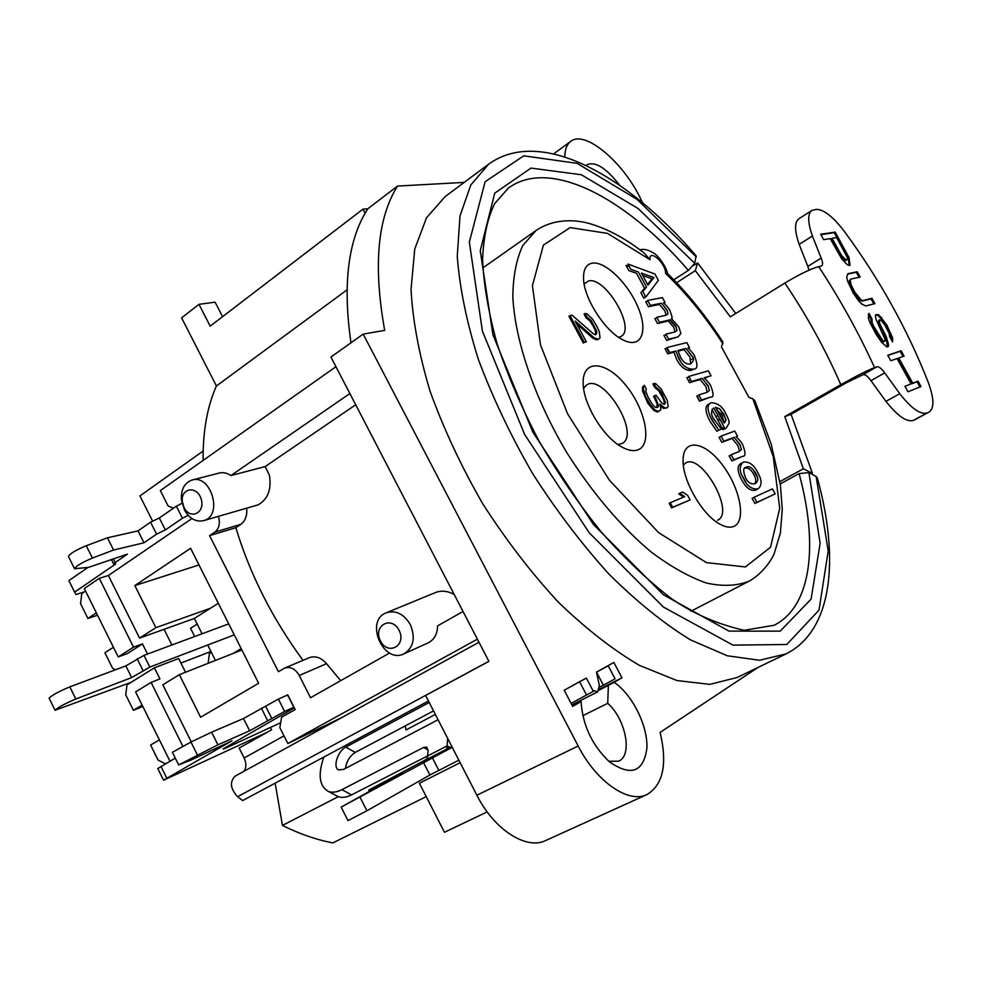 <?xml version="1.0" encoding="UTF-8"?>
<svg xmlns="http://www.w3.org/2000/svg" width="982" height="982" viewBox="0 0 982 982"><rect width="100%" height="100%" fill="white"/><g stroke="black" fill="none" stroke-linecap="round" stroke-linejoin="round"><path stroke-width="1.47" d="M654.933 409.911L658.333 411.397L660.874 409.752L659.978 404.118L664.507 407.776L667.073 407.812L668.128 406.634L667.195 400.239L661.021 388.786L655.755 383.692L653.914 383.385L655.841 386.969L659.597 390.026L661.893 393.5L665.44 402.448L664.409 404.437L662.175 403.442L656.05 395.23L654.577 395.672L658.541 405.406L657.854 407.309L655.239 407.272L652.564 404.707L647.887 396.814L645.898 391.511L646.217 388.897L644.266 385.275L643.198 388.086L645.628 396.63L650.698 405.271L654.933 409.911M572.04 315.148L569.965 315.553L584.302 342.313L586.352 341.859L575.207 321.077L594.061 337.685L598.05 339.269L600.039 338.004L599.278 331.634L597.326 327.178L592.612 319.236L587.076 313.872L585.076 313.454L587.04 317.112L591.017 320.365L596.504 330.603L596.884 332.959L595.681 334.862L593.288 333.745L572.04 315.148M672.682 507.289L690.088 499.899L687.682 495.431L682.723 492.019L679.777 493.234L684.761 496.647L670.24 502.735L672.682 507.289M741.926 475.19L746.013 482.518M754.483 483.893C756.41 481.99 756.165 478.823 753.759 474.416C751.058 469.384 748.051 467.309 744.749 468.193M690.69 363.941L689.904 357.018L684.061 349.641L678.046 351.175M676.033 351.691L680.489 361.401M639.687 274.395L646.119 286.302M647.58 284.436L652.036 278.778L642.731 275.476M721.439 346.867L722.948 342.092C706.193 316.204 687.756 293.373 667.625 273.61L665.587 273.462C666.091 263.421 648.685 247.967 649.974 259.69L644.18 253.037C626.639 239.338 609.356 229.8 592.33 224.436C578.067 219.71 555.333 217.574 536.172 230.414L522.89 245.316C516.434 258.966 513.07 276.151 512.825 296.883C515.034 340.828 534.601 398.41 566.639 452.321C592.293 492.854 620.342 525.984 650.771 551.712C670.424 566.454 688.983 576.9 706.451 583.05C722.899 586.622 737.163 585.972 749.229 581.098C761.099 574.544 770.968 561.52 774.221 553.566L780.408 532.944L782.261 509.204L780.432 485.243L771.14 443.913L754.863 400.717L752.875 398.852L748.935 397.379L721.439 346.867M757.294 489.146L755.919 490.006C751.095 491.638 746.295 488.189 741.508 479.646C737.003 470.844 736.966 465.358 741.385 463.173L741.84 463.013M752.924 469.212L757.466 477.338M645.419 296.306L643.897 298.332L640.902 292.796L644.56 288.229L636.483 273.291L628.91 270.627L626.05 265.336L629.302 266.539M666.066 315.259L664.888 310.852L659.474 304.481L648.415 306.679L645.714 301.683L648.083 301.228M662.163 303.941L667.404 310.791M669.749 319.997L676.402 327.387M678.341 336.801L666.631 340.361L663.918 335.353L666.25 334.801M675.039 331.965L673.885 327.46L668.374 321.016L657.51 323.508L654.81 318.499L657.154 317.996M707.15 392.309L705.997 386.712L700.154 379.568L689.524 382.685L686.799 377.64L689.082 376.99M708.832 376.413L704.597 378.254M702.609 378.843L708.525 386.65M710.428 397.145L699.528 401.159L696.79 396.102L699.037 395.402M686.59 349.003L692.359 356.822M693.869 368.987L691.537 370.288C686.246 371.122 681.361 367.661 676.88 359.903L673.898 352.231L667.748 353.802L665.01 348.757L667.33 348.18M710.281 416.577L716.59 427.182M719.168 429.981L716.835 431.258L710.096 421.413C704.904 411.532 704.61 405.701 709.213 403.921L709.262 403.897M719.769 408.917L725.759 418.823M725.98 428.189L722.985 429.711L711.95 409.334M734.376 437.641L740.44 445.497M742.085 456.532L731.872 460.951L729.123 455.857L731.295 455.01L729.295 456.176M738.82 451.708L739.421 450.64L737.899 445.595L732.081 438.5L721.807 442.342L719.057 437.26L721.254 436.45M773.092 494.867L754.876 503.459L752.102 498.34L754.225 497.383M592.379 263.127C605.464 261.052 628.775 284.08 638.349 308.029C648.341 332.076 641.037 349.052 623.226 340.017C605.44 331.867 583.799 298.442 583.529 278.618C583.308 269.375 586.254 264.219 592.379 263.127M734.168 526.229C730.24 528.021 725.305 527.224 719.34 523.823C701.786 514.286 682.269 479.916 683.091 460.079C683.116 437.96 704.487 441.09 722.028 464.4C739.802 487.207 746.676 520.546 734.168 526.229M637.686 449.965C633.292 451.438 627.94 450.407 621.631 446.884C603.476 437.162 583.664 404.83 583.198 384.158C581.774 358.909 605.784 360.345 625.595 385.042C645.677 409.101 652.76 445.042 637.686 449.965M670.301 502.858L669.172 503.336L671.614 507.89L688.959 500.378M679.925 493.332L678.709 493.823L683.558 497.15M570.198 315.983L568.946 316.216L583.283 342.976L585.125 342.141M585.603 314.436L584.069 314.105L586.033 317.763L589.998 321.016L593.938 327.509L595.497 331.253L595.595 334.825M576.79 324.035L593.042 338.336L597.031 339.919L598.455 339.183M643.529 386.405L642.523 386.945L642.596 391.106L647.739 403.086L653.914 410.525L657.302 412.023L659.155 411.139M654.724 395.942L653.57 396.286L657.081 403.627L656.946 407.591M654.368 384.244L652.895 383.999L654.834 387.595L658.578 390.64L662.42 396.986L663.992 400.681L664.2 404.351M660.702 406.413L663.488 408.389L666.422 408.021M435.345 714.43L406.02 729.933L405.185 725.919M673.812 279.809L688.37 270.381C626.393 198.266 550.153 157.439 508.455 188.004L494.67 203.593C487.588 217.955 483.549 236.613 482.579 259.53C483.684 284.694 488.52 312.73 497.064 343.626C507.755 375.578 521.712 407.984 538.946 440.881C557.739 473.263 578.423 503.508 600.959 531.606C624.061 557.776 647.15 579.797 670.227 597.682C691.414 612.878 715.988 623.754 743.975 630.297L774.111 625.288C811.832 606.299 818.399 544.114 799.09 473.606L780.248 483.893M488.606 164.215L445.104 196.621L426.483 217.844L414.76 249.023L411.028 289.371C412.685 320.377 419.019 354.269 430.006 391.045C443.618 428.717 461.147 466.205 482.579 503.496C505.791 539.695 530.967 572.494 558.095 601.905C585.64 628.541 612.768 649.716 639.466 665.391L676.917 680.551L709.9 684.368L737.237 677.47L786.103 653.889L759.577 660.272L727.232 655.767L690.211 639.736C663.672 623.386 636.582 601.5 608.914 574.065C581.59 543.856 556.107 510.259 532.453 473.287C510.53 435.247 492.448 397.121 478.197 358.909C466.573 321.654 459.588 287.444 457.256 256.277L460.006 215.905L470.82 184.972L488.606 164.215C540.382 126.617 626.847 175.029 696.054 255.737L694.753 263.311L688.37 270.381M799.09 473.606L808.886 472.575L816.128 476.491L817.319 478.038C839.475 557.604 833.104 630.309 786.103 653.889M758.092 667.404L660.125 732.388C667.539 763.947 663.206 784.643 647.126 794.475C628.799 804.013 596.479 781.991 578.177 746.013L363.18 334.125L384.686 330.357C373.148 266.061 377.419 217.967 397.526 186.077L464.191 182.394M564.81 156.924C564.871 149.473 566.847 144.293 570.726 141.396C585.481 129.145 625.988 164.645 642.412 202.623M585.849 165.393C594.245 160.483 605.526 167.136 619.716 185.316M592.809 690.334L597.805 691.794L599.351 685.485L596.491 672.142L613.86 662.433L621.95 677.813L614.143 682.343C632.334 694.569 647.948 725.845 646.893 748.235C643.443 772.257 630.923 776.762 609.319 761.737C592.833 746.013 583.468 726.876 581.246 704.315L581.172 701.467L572.678 706.402L564.208 690.211L586.364 678.071L572.862 685.362M614.143 682.343L599.241 690.064M621.95 677.813L599.499 689.143M608.374 685.461L607.723 703.321L582.829 715.694M607.723 703.321C625.632 718.763 632.899 755.428 618.709 761.148L608.791 761.283M647.126 794.475L545.918 840.432C526.548 850.375 494.204 829.851 476.884 795.224L425.599 695.465L488.913 661.352L330.934 357.055L363.18 334.125M572.31 705.702L581.172 701.467M478.995 642.253L235.177 776.111C229.518 781.856 230.328 788.718 237.607 796.697L242.64 800.576L428.447 701.013M270.369 727.49L271.56 729.859L239.154 748.038L244.137 757.981C246.58 763.407 246.47 767.875 243.806 771.373M215.439 660.432L207.693 645.014M202.059 633.783L194.362 618.451L218.311 603.267M147.521 654.049L142.476 643.922L127.206 653.656L118.233 656.933L84.292 588.549L99.28 578.312L108.388 575.501L139.567 638.104L194.362 618.451M426.237 796.611L332.886 842.887C316.499 839.819 299.682 834 282.46 825.42L275.144 783.157M208.135 663.316L209.362 653.595L211.375 652.355M194.694 636.52L190.569 628.296L197.198 624.122M335.942 366.716L160.361 490.57L168.131 506L173.433 508.21M203.127 460.398C202.808 431.442 207.239 406.634 216.408 385.975L181.609 317.873L198.978 304.322L210.173 326.171L362.959 209.166L365.095 213.229L367.771 208.822L362.959 209.166M723.783 422.456L723.93 421.511L724.814 422.604M724.409 421.671L725.882 420.812M645.272 288.487L643.345 289.739M693.047 358.491L691.095 359.694M717.277 419.191L719.88 420.087M721.807 427.526L725.317 428.729M732.351 437.997L732.756 439.138M690.653 379.899L688.382 380.55M658.75 389.167L657.498 389.523M669.528 353.348L666.803 348.303M683.3 349.126L682.871 349.948M689.094 368.888L689.99 370.533M722.605 412.771L720.923 413.766M717.535 415.742L715.927 416.687M584.118 283.859L588.709 280.901C605.71 276.728 636.066 328.528 621.164 336.347L619.016 337.243M203.164 451.02L139.923 495.91L152.517 520.963M97.537 615.235L87.889 618.451L80.549 603.623L81.788 593.631L85.544 591.066M108.388 575.501L191.944 518.533M87.889 618.451L96.346 612.817M113.433 647.261L104.902 652.772L112.586 668.263L115.631 669.724M142.476 643.922L133.527 647.163L118.233 656.933M99.28 578.312L133.527 647.163M164.068 629.315L171.899 644.99M403.933 653.828C413.594 647.641 415.717 637.87 410.304 624.54C403.762 613.775 395.685 609.883 386.086 612.866C364.482 621.054 383.336 664.421 403.933 653.828L428.226 642.842C434.29 639.699 437.42 634.041 437.591 625.865L463.025 611.491M389.608 653.005L310.521 697.736L299.24 675.481C295.251 668.779 290.402 666.299 284.682 668.067L278.397 671.688L209.583 535.632L235.84 527.702L241.032 524.253C245.463 520.632 247.341 515.268 246.642 508.173M218.397 516.36C220.385 523.332 219.195 528.586 214.812 532.134L209.583 535.632M349.874 393.537L230.88 475.57C226.842 472.821 222.791 472.023 218.728 473.177L192.607 479.928M139.567 638.104L155.856 627.658L134.841 585.567L190.606 548.312L258.647 683.251L200.61 717.241L179.35 674.683L162.828 684.785L191.281 741.901M286.83 695.342L287.738 694.814L295.189 709.556L281.564 717.253L279.858 727.625L287.861 743.509L477.387 639.159M454.2 594.491C447.743 590.943 441.581 590.268 435.701 592.465L386.086 612.866M399.048 630.272C391.266 615.014 372.571 625.927 380.439 640.939C388.05 656.123 406.953 645.493 399.048 630.272M184.015 507.485L184.26 507.964C190.717 520.239 205.496 512.604 201.175 499.052C197.186 485.403 180.762 487.673 182.296 501.52L184.015 507.485M355.705 404.768L265.189 466.56L230.88 475.57M203.949 520.558C223.491 515.255 210.664 473.238 191.613 480.186C184.346 483.095 180.934 489.613 181.4 499.728L184.665 510.395C189.919 518.975 196.351 522.363 203.949 520.558L258.205 504.822C267.902 499.212 271.646 489.404 269.449 475.386L265.189 466.56M303.008 660.346C272.382 618.635 249.993 574.421 235.84 527.702M340.717 680.661L326.515 663.685C321.384 657.793 315.811 655.718 309.796 657.486L284.682 668.067M350.967 342.816C342.927 286.744 347.64 243.548 365.095 213.229M287.861 743.509L341.969 717.486M397.526 186.077L367.771 208.822M347.027 289.886L216.408 385.975M222.57 316.683L215.119 302.186L198.978 304.322M338.299 796.672L282.46 825.42M487.182 811.905L444.453 832.282L419.388 783.219L460.165 762.707M157.783 768.538L175.312 758.165L169.984 761.21L135.602 691.929L151.068 682.404L182.775 746.148M159.391 739.876L150.614 745.019L158.09 760.105L165.455 763.812M151.068 682.404L159.919 678.93L154.383 667.834L178.663 658.529L185.524 672.24M154.383 667.834L127.022 684.859L125.696 694.728L133.417 710.305L142.82 706.475M133.417 710.305L142.095 705.015M179.35 674.683L233.176 653.423L241.167 648.586M155.856 627.658L210.443 608.263M134.841 585.567L199.002 564.957M233.176 653.423L241.867 649.998M583.59 388.307L586.5 385.079C603.304 372.792 640.73 433.897 622.244 443.422L617.985 444.576M683.349 465.075L685.522 463.087C701.185 452.383 735.162 512.015 717.928 520.055L717.511 520.276M714.074 408.426L722.494 423.978M723.93 421.511L721.966 415.533L716.615 409.224M772.453 488.901L754.139 497.223L756.913 502.354L775.179 493.909L772.453 488.901M738.93 451.659L731.136 454.715L733.898 459.809L742.723 456.274C745.755 456.593 745.768 452.812 742.748 444.944C742.122 443.127 739.863 440.353 735.997 436.634L737.494 436.082L734.782 431.073L721.07 436.094L723.82 441.176L734.082 437.346L739.9 444.453L741.422 449.51L738.93 451.659M725.98 414.023C722.764 406.781 717.83 403.013 711.189 402.743C706.709 404.498 707.015 410.329 712.097 420.235L718.836 430.091L721.402 429.183L714.135 419.461C710.833 414.834 710.722 410.979 713.779 407.886L724.974 428.557L726.238 428.103L729.123 423.119C729.282 421.425 728.239 418.393 725.98 414.023M724.09 423.021L715.571 407.297L719.646 408.819L723.943 414.379L725.919 420.357L724.09 423.021M675.862 351.016L678.857 358.7C682.662 365.967 687.547 369.428 693.501 369.097C697.551 369.367 697.969 365.144 694.753 356.429C694.372 354.932 692.114 352.096 688.014 347.935L689.499 347.554L686.811 342.608L666.987 347.53L669.712 352.587L675.862 351.016M690.432 364.015C686.492 364.543 683.214 362.297 680.6 357.276L677.85 350.513L686.013 348.438L691.844 355.815C694.507 358.148 694.029 360.885 690.432 364.015M706.831 392.419L698.779 394.911L701.516 399.969L710.649 397.072C713.754 397.55 713.84 393.917 710.882 386.172C710.268 384.392 708.01 381.593 704.094 377.8L711.066 375.762L708.39 370.828L688.775 376.437L691.512 381.482L702.118 378.377L707.961 385.545L709.434 390.492L706.831 392.419M677.04 330.59L674.327 332.149L665.882 334.113L668.595 339.134L678.169 336.851L680.907 333.401L678.795 326.981L671.455 318.585C672.719 319.125 672.167 316.4 669.81 310.41C669.073 308.544 666.962 306.016 663.476 302.837L665.072 302.517L662.408 297.595L647.654 300.443L650.354 305.427L661.402 303.242L666.815 309.625L668.018 313.945L665.28 315.455L656.749 317.26L659.462 322.268L670.313 319.788L675.812 326.233L677.04 330.59M658.37 280.373L654.945 274.052L627.964 264.06L630.825 269.35L638.398 272.026L646.487 286.965L642.842 291.544L645.837 297.08L658.37 280.373M647.96 285.148L641.43 273.082L653.951 277.538L647.96 285.148M743.399 462.043C739.065 465.775 739.115 471.262 743.546 478.516C747.069 486.102 751.868 489.564 757.944 488.889C762.179 485.55 762.093 480.075 757.687 472.477C754.066 464.94 749.303 461.466 743.399 462.043M755.109 483.66C750.899 484.457 747.695 482.469 745.51 477.669C742.895 470.857 743.129 467.383 746.234 467.26C749.008 465.615 752.2 467.628 755.772 473.299C758.656 478.087 758.435 481.548 755.109 483.66M910.068 384.281L905.011 386.429M919.962 386.957L917.041 381.703L911.812 383.753L897.806 358.516L898.874 358.148M903.035 356.491L900.163 351.323L887.851 355.484M891.889 340.742L890.478 334.469L885.813 325.484L881.014 318.622L877.883 315.382L875.821 314.927M884.058 341.355L883.211 342.006L881.345 340.472L876.951 334.408L871.23 323.471L870.997 319.359L868.321 314.535M887.397 346.806L886.685 340.914L877.957 321.556L879.123 320.353M873.833 303.904L871.022 298.859L861.914 301.143L858.317 298.97L850.24 285.615L849.258 280.791L850.658 279.477M859.054 277.292L856.292 272.321L847.552 274.15M849.246 265.496L848.141 258.266L834.27 232.685L820.878 234.686M846.3 260.169L845.22 260.77L842.237 258.389L831.091 238.921L832.245 238.736L831.398 239.301L836.148 245.758M841.39 255.197L832.024 238.331L836.615 237.607L847.098 257.088L847.478 258.966L846.165 260.193L841.39 255.197M693.636 265.459L697.601 262.881L695.33 270.664L730.326 316.842L784.876 283.049C799.79 274.125 811.071 268.663 818.706 266.638L821.688 265.962C823.014 264.87 822.842 262.255 821.173 258.094L807.805 266.38L799.188 244.383C794.487 230.77 794.389 222.227 798.882 218.765L811.881 210.443C807.474 213.855 807.646 222.398 812.421 236.036L821.173 258.094M928.874 412.158L915.212 419.572L927.094 412.943C920.515 414.907 911.406 408.5 899.758 393.696L884.733 372.89C881.541 368.471 878.927 366.446 876.877 366.802L874.569 367.612C867.315 370.435 856.071 376.131 840.813 384.674L784.778 416.626L803.35 468.782L812.445 473.349L791.062 414.294L784.778 416.626M929.267 411.961C934.41 408.082 934.066 398.201 928.236 382.305C907.515 329.473 879.516 279.134 844.238 231.273C833.067 216.703 823.751 209.399 816.312 209.375L811.881 210.443M850.019 265.336L849.086 257.689L835.203 232.096L820.645 234.268L823.628 239.645L830.171 238.626L841.844 259.039L847.417 264.858L850.019 265.336M865.854 305.967L874.925 303.622L871.967 298.295L862.859 300.578L861.177 299.976L854.88 292.317L851.185 285.038L850.216 280.214L850.928 279.06L860.171 277.059L857.225 271.756L847.945 273.683L846.705 276.949L847.478 280.815L853.063 292.734L858.477 300.639L861.68 303.954L865.854 305.967M889.582 336.593L892.564 341.957L892.564 337.747L886.771 324.932L878.829 314.829L876.018 314.571L875.355 315.787L876.177 319.69L884.917 339.097L885.052 341.171L884.181 341.454L882.302 339.919L873.906 326.613L872.188 322.906L871.955 318.794L868.96 313.393L868.297 317.738L869.917 322.513L876.153 334.383L881.566 342.276L886.906 346.965L888.342 346.499L888.489 344.326L886.218 336.58L879.823 323.851L879.283 319.85L881.222 320.341L885.052 325.435L889.238 333.549L889.582 336.593M890.772 360.75L897.069 358.565L911.112 383.864L904.938 386.294L907.982 391.781L920.993 386.54L918.01 381.163L912.781 383.213L898.776 357.976L904.091 356.122L901.12 350.77L887.74 355.288L890.772 360.75M695.33 270.664L676.623 282.73M779.904 481.622L803.35 468.782M699.835 401.061L697.06 396.016M735.751 313.479L697.601 262.881M915.212 419.572L913.42 420.37C906.742 422.407 897.585 416.061 885.948 401.356L870.96 380.672C867.781 376.29 865.154 374.277 863.092 374.658L846.766 382.55L791.062 414.294M812.445 473.349L811.39 473.925M881.406 317.493L885.126 324.428M890.686 335.193L892.748 339.306M911.21 380.39L912.462 383.508M808.996 270.16L807.805 266.38M188.176 515.305L182.431 518.238L165.357 529.936L156.58 534.147L143.986 542.788L113.568 550.03L92.418 558.083C82.144 562.391 76.191 565.951 74.546 568.762L88.564 567.351L127.439 554.143L115.189 562.539L113.666 564.049L115.729 563.926L74.583 592.109L76.031 594.515L84.329 591.9M181.977 503.3L176.355 506.196L159.33 517.98L165.357 529.936M68.568 556.72L68.433 556.463C70.041 553.578 75.995 550.006 86.281 545.734L107.468 537.805L138.02 530.881L150.565 522.178L159.33 517.98M87.926 567.436L68.9 580.62L74.583 592.109M143.986 542.788L138.02 530.881M113.568 550.03L107.468 537.805M234.256 634.888L149.829 667.085L131.649 677.58L75.798 699.012C64.922 703.64 58.012 707.384 55.053 710.256L131.011 682.367M180.934 663.059L210.921 651.447M49.174 698.263L49.1 698.116C52.021 695.182 58.92 691.438 69.82 686.872L125.843 665.894L143.986 655.362L228.708 623.877M131.649 677.58L125.843 665.894M172.402 752.31L190.962 742.048L211.609 732.191L243.499 718.529L278.385 699.086L287.787 694.912M293.999 707.187L284.62 711.447L249.649 730.78L217.918 744.81L178.675 764.929L191.134 760.019L231.973 740.784L163.552 780.187L267.534 732.118M280.668 722.727L226.523 747.756C222.251 749.696 222.006 749.548 225.811 747.314L294.342 707.875M214.579 750.641L213.904 749.291M217.918 744.81L211.609 732.191M249.649 730.78L243.499 718.529M267.62 720.604L261.408 708.268M271.879 718.664L265.68 706.365M284.62 711.447L278.385 699.086M287.603 694.998L293.802 707.273M226.523 747.756L226.191 747.093M426.888 747.376L428.054 750.764L427.477 757.539C427.06 758.841 424.85 760.449 420.848 762.376L370.128 789.344L368.704 790.179L369.33 791.418M452.236 747.29L341.159 807.094L402.473 773.03L368.704 790.179M596.491 672.142L608.239 665.833L615.076 678.82L603.378 685.178L596.528 672.13M605.722 666.987L608.239 665.833M451.843 746.516L420.848 762.376M450.186 747.363C447.178 749.033 446.123 749.094 447.006 747.535L447.645 738.354M341.159 807.094L347.984 820.608L366.912 810.776L429.895 775.019L458.864 760.166M571.094 703.382L593.337 691.353L586.377 678.096M599.585 687.093L603.378 685.178M335.893 795.432L337.918 796.525C341.81 798.035 346.351 797.494 351.556 794.892L447.289 745.841L450.038 747.449M438.07 719.732L343.749 769.323L338.802 769.949C332.419 767.912 337.636 751.009 345.787 747.118L429.208 702.486M426.421 747.106L423.573 747.425L341.883 789.675C336.691 792.302 332.149 792.867 328.27 791.357C319.248 786.079 317.763 774.651 323.839 757.073M345.48 768.415C346.486 761.345 349.752 756.005 355.263 752.408L433.528 710.894M722.912 343.81C705.53 316.842 686.418 293.397 665.587 273.462M649.974 259.69L607.502 233.385L570.112 227.603L543.39 245.132L532.428 285.701L540.493 344.866L567.522 413.655L609.38 480.173L658.578 532.612L706.451 562.612L745.424 566.945L770.539 547.22L779.733 508.32L773.251 456.63L752.875 398.852M808.886 472.575L820.154 543.267L811.071 599.155L780.199 631.144L729.049 631.131L663.378 594.736L593.594 524.646L532.845 432.105L492.903 334.702L480.259 250.668L494.719 193.196L530.955 168.094L581.344 174.735L638.165 208.565L694.753 263.311M299.24 675.481L326.515 663.685M214.812 532.134L241.032 524.253M237.607 796.697L488.876 661.291M284.007 735.849L244.137 757.981M578.177 746.013L476.884 795.224M696.312 256.953L636.937 199.297L577.109 163.356L523.787 155.819L485.108 181.731L469.347 242.112L482.395 331.069L524.67 434.523L589.274 532.858L663.415 607.06L732.953 645.125L786.803 644.487L819 610.141L828.219 550.939L816.128 476.491M818.706 266.638C840.138 299.301 858.759 332.959 874.569 367.612M784.876 283.049C806.86 315.75 825.506 349.629 840.813 384.674M876.877 366.802L863.092 374.658M884.733 372.89L870.96 380.672M899.758 393.696L885.948 401.356M913.42 420.37L927.094 412.943M920.895 386.368L919.925 386.908M837.192 235.68L836.259 236.257M812.421 236.036L799.188 244.383M176.355 506.196L182.431 518.238M150.565 522.178L156.58 534.147M92.418 558.083L86.281 545.734M115.189 562.539L113.384 558.918M149.829 667.085L143.986 655.362M137.161 658.75L142.991 670.485M75.798 699.012L69.82 686.872M166.78 778.149L160.95 766.39M197.308 754.79L190.962 742.048M370.938 789.098L371.503 790.215M360.063 797.249L366.912 810.776M429.895 775.019L423.34 762.216M432.24 757.515L438.782 770.281M586.622 695.158L579.613 681.803M345.787 747.118L355.263 752.408M341.883 789.675L351.556 794.892M428.054 750.003L423.573 747.425M571.868 704.855L597.805 691.794M690.886 611.234L749.229 581.098M482.8 267.951L536.172 230.414M639.969 249.833C643.762 248.691 648.28 249.747 653.521 252.975C656.381 254.007 665.6 264.735 667.564 273.499M184.26 507.964L184.665 510.395M182.296 501.52L181.4 499.728M553.652 153.843L570.726 141.396M68.433 556.463L74.546 568.762M111.432 559.58L113.666 564.049M49.1 698.116L55.053 710.256M157.758 768.476L163.552 780.187M172.366 752.224L178.675 764.929M328.27 791.357L337.918 796.525"/></g></svg>

